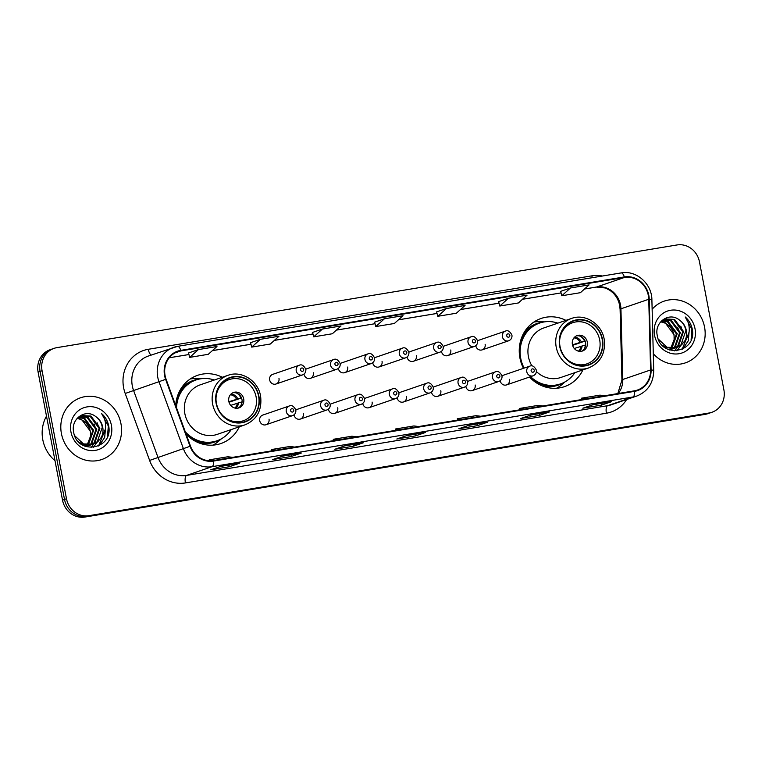 <?xml version="1.0" encoding="UTF-8"?>
<svg xmlns="http://www.w3.org/2000/svg" width="762" height="762" viewBox="0 0 762 762"><rect width="100%" height="100%" fill="white"/><g stroke="black" fill="none" stroke-linecap="round" stroke-linejoin="round"><path stroke-width="1.14" d="M565.918 320.373A36.043 33.252 71.1 0 0 541.106 318.459A36.043 33.252 71.1 0 0 519.922 357.997A36.043 33.252 71.1 0 0 523.456 368.332M529.504 377.038A36.043 33.252 71.1 0 0 564.48 386.648A36.043 33.252 71.1 0 0 582.901 369.903M186.138 434.159A36.043 33.252 71.1 0 0 220.894 443.541A36.043 33.252 71.1 0 0 239.316 426.796M266.024 424.739L292.589 415.633A5.096 4.705 -108.9 0 1 286.283 411.575A5.096 4.705 -108.9 0 1 289.274 405.984L262.719 415.09A5.096 4.705 71.1 0 0 259.718 420.691A5.096 4.705 71.1 0 0 266.024 424.739A5.096 4.705 71.1 0 0 269.024 419.148M294.046 414.833A5.096 4.705 71.1 0 0 300.38 419.052A5.096 4.705 71.1 0 0 303.381 413.461M328.403 409.137A5.096 4.705 71.1 0 0 334.737 413.366A5.096 4.705 71.1 0 0 337.737 407.765M362.769 403.45A5.096 4.705 71.1 0 0 369.103 407.67A5.096 4.705 71.1 0 0 372.094 402.079M397.126 397.764A5.096 4.705 71.1 0 0 403.46 401.984A5.096 4.705 71.1 0 0 406.46 396.392M431.483 392.068A5.096 4.705 71.1 0 0 437.817 396.297A5.096 4.705 71.1 0 0 440.817 390.696M465.839 386.382A5.096 4.705 71.1 0 0 472.173 390.601A5.096 4.705 71.1 0 0 475.174 385.01M500.196 380.695A5.096 4.705 71.1 0 0 506.539 384.915A5.096 4.705 71.1 0 0 509.53 379.324M475.793 345.662A5.096 4.705 71.1 0 0 482.127 349.882A5.096 4.705 71.1 0 0 485.127 344.291M441.436 351.349A5.096 4.705 71.1 0 0 447.77 355.578A5.096 4.705 71.1 0 0 450.771 349.977M338.357 368.417A5.096 4.705 71.1 0 0 344.7 372.647A5.096 4.705 71.1 0 0 347.691 367.046M275.977 384.019L302.543 374.914A5.096 4.705 -108.9 0 1 296.237 370.856A5.096 4.705 -108.9 0 1 299.228 365.265L272.672 374.371A5.096 4.705 71.1 0 0 269.672 379.971A5.096 4.705 71.1 0 0 275.977 384.019A5.096 4.705 71.1 0 0 278.978 378.428M304 374.104A5.096 4.705 71.1 0 0 310.334 378.333A5.096 4.705 71.1 0 0 313.334 372.742M372.723 362.731A5.096 4.705 71.1 0 0 379.057 366.951A5.096 4.705 71.1 0 0 382.048 361.359M407.079 357.045A5.096 4.705 71.1 0 0 413.414 361.264A5.096 4.705 71.1 0 0 416.414 355.673M222.333 377.266A36.043 33.252 71.1 0 0 197.52 375.352A36.043 33.252 71.1 0 0 175.708 405.575M300.38 419.052L326.946 409.946A5.096 4.705 -108.9 0 1 320.64 405.889A5.096 4.705 -108.9 0 1 323.631 400.298L297.075 409.404A5.096 4.705 71.1 0 0 295.847 410.061M334.737 413.366L361.302 404.251A5.096 4.705 -108.9 0 1 354.997 400.202A5.096 4.705 -108.9 0 1 357.997 394.602L331.432 403.717A5.096 4.705 71.1 0 0 330.203 404.365M369.103 407.67L395.659 398.564A5.096 4.705 -108.9 0 1 389.353 394.506A5.096 4.705 -108.9 0 1 392.354 388.915L365.789 398.021A5.096 4.705 71.1 0 0 364.56 398.678M403.46 401.984L430.025 392.878A5.096 4.705 -108.9 0 1 423.71 388.82A5.096 4.705 -108.9 0 1 426.71 383.229L400.155 392.335A5.096 4.705 71.1 0 0 398.926 392.992M437.817 396.297L464.382 387.191A5.096 4.705 -108.9 0 1 458.076 383.134A5.096 4.705 -108.9 0 1 461.067 377.533L434.511 386.648A5.096 4.705 71.1 0 0 433.283 387.306M472.173 390.601L498.739 381.495A5.096 4.705 -108.9 0 1 492.433 377.447A5.096 4.705 -108.9 0 1 495.433 371.846L468.868 380.952A5.096 4.705 71.1 0 0 467.639 381.61M506.539 384.915L533.095 375.809A5.096 4.705 -108.9 0 1 526.79 371.751A5.096 4.705 -108.9 0 1 529.79 366.16L503.225 375.266A5.096 4.705 71.1 0 0 501.996 375.923M482.127 349.882L508.692 340.776A5.096 4.705 -108.9 0 1 502.387 336.718A5.096 4.705 -108.9 0 1 505.387 331.127L478.822 340.233A5.096 4.705 71.1 0 0 477.593 340.89M447.77 355.578L474.335 346.462A5.096 4.705 -108.9 0 1 468.03 342.414A5.096 4.705 -108.9 0 1 471.021 336.814L444.465 345.929A5.096 4.705 71.1 0 0 443.236 346.586M344.7 372.647L371.256 363.531A5.096 4.705 -108.9 0 1 364.95 359.483A5.096 4.705 -108.9 0 1 367.951 353.882L341.386 362.998A5.096 4.705 71.1 0 0 340.157 363.645M310.334 378.333L336.899 369.227A5.096 4.705 -108.9 0 1 330.594 365.169A5.096 4.705 -108.9 0 1 333.594 359.578L307.029 368.684A5.096 4.705 71.1 0 0 305.8 369.341M379.057 366.951L405.613 357.845A5.096 4.705 -108.9 0 1 399.307 353.787A5.096 4.705 -108.9 0 1 402.307 348.196L375.742 357.302A5.096 4.705 71.1 0 0 374.523 357.959M413.414 361.264L439.979 352.158A5.096 4.705 -108.9 0 1 433.673 348.101A5.096 4.705 -108.9 0 1 436.664 342.509L410.108 351.615A5.096 4.705 71.1 0 0 408.88 352.273M54.064 348.358L50.092 349.72A20.403 18.821 71.1 0 0 38.1 372.094L62.522 500.12A20.403 18.821 71.1 0 0 84.944 517.046L705.136 414.357A20.403 18.821 71.1 0 0 707.936 413.642L709.927 412.966A20.403 18.821 71.1 0 1 707.126 413.671A20.403 18.821 71.1 0 0 709.927 412.966L711.908 412.28A20.403 18.821 71.1 0 0 723.9 389.906L699.478 261.88A20.403 18.821 71.1 0 0 677.056 244.954L56.864 347.643A20.403 18.821 71.1 0 0 54.064 348.358A20.403 18.821 71.1 0 0 42.072 370.732L66.494 498.758A20.403 18.821 71.1 0 0 88.916 515.683L709.108 412.994A20.403 18.821 71.1 0 0 711.908 412.28M66.494 498.758L64.513 499.443A20.403 18.821 71.1 0 0 86.935 516.369L707.126 413.671L86.935 516.369A20.403 18.821 71.1 0 1 64.513 499.443L40.081 371.408L64.513 499.443L62.522 500.12M52.073 349.034A20.403 18.821 71.1 0 0 40.081 371.408A20.403 18.821 71.1 0 1 52.073 349.034M61.417 433.568A32.642 30.109 71.1 0 0 101.775 459.515A32.642 30.109 71.1 0 0 120.958 423.71A32.642 30.109 71.1 0 0 80.601 397.764A32.642 30.109 71.1 0 0 61.417 433.568A32.642 30.109 71.1 0 0 101.775 459.515A32.642 30.109 71.1 0 0 120.958 423.71A32.642 30.109 71.1 0 0 80.601 397.764A32.642 30.109 71.1 0 0 61.417 433.568M653.291 353.73A32.642 30.109 71.1 0 0 685.371 362.874A32.642 30.109 71.1 0 0 704.555 327.069A32.642 30.109 71.1 0 0 664.197 301.123A32.642 30.109 71.1 0 0 652.129 309.248A32.642 30.109 71.1 0 1 664.197 301.123L664.197 301.123A32.642 30.109 71.1 0 1 704.555 327.069A32.642 30.109 71.1 0 1 685.371 362.874A32.642 30.109 71.1 0 1 653.291 353.73M165.078 375.533A21.765 20.079 -108.9 0 1 177.87 351.663A21.765 20.079 -108.9 0 1 180.851 350.911L624.421 277.463A21.765 20.079 -108.9 0 1 648.738 299.275L650.586 369.961A21.765 20.079 -108.9 0 1 637.384 390.068A21.765 20.079 -108.9 0 1 634.403 390.83L213.408 460.534A21.765 20.079 -108.9 0 1 190.5 446.141L166.087 379.19A21.765 20.079 -108.9 0 1 165.078 375.533M164.582 375.618A22.308 20.574 71.1 0 0 165.621 379.362L190.033 446.313A22.308 20.574 71.1 0 0 213.512 461.067L634.498 391.363A22.308 20.574 71.1 0 0 651.091 369.97L649.243 299.285A22.308 20.574 71.1 0 0 624.316 276.93L180.756 350.377A22.308 20.574 71.1 0 0 164.582 375.618M560.651 291.351L570.481 287.979L561.804 295.761L560.651 291.351M508.464 298.247L499.786 306.029L518.398 302.952L527.066 295.161L508.464 298.247L498.634 301.638M436.607 311.887L446.437 308.515L437.769 316.297L436.607 311.887M198.368 349.596L189.69 357.378L208.293 354.301L216.97 346.51L198.368 349.596L188.538 352.977M250.555 342.69L260.385 339.319L251.708 347.11L250.555 342.69M312.572 332.423L322.402 329.051L313.734 336.842L312.572 332.423M384.419 318.783L375.752 326.565L394.354 323.488L403.031 315.706L384.419 318.783L374.599 322.174M549.354 411.994L539.42 415.395L520.817 418.481L530.743 415.071L549.354 411.994A5.439 2.076 -99.4 0 1 549.221 412.023L530.685 415.09M611.372 401.726L601.447 405.127L582.835 408.203L592.769 404.803L611.372 401.726A5.439 2.076 -99.4 0 1 611.238 401.755L592.703 404.822M363.293 442.798L353.368 446.208L334.756 449.285L344.691 445.884L363.293 442.798A5.439 2.076 -99.4 0 1 363.169 442.836L344.624 445.903M301.276 453.066L291.341 456.476L272.739 459.553L282.673 456.152L301.276 453.066A5.439 2.076 -99.4 0 1 301.142 453.104L282.607 456.171M239.258 463.334L229.324 466.744L210.722 469.821L220.647 466.42L239.258 463.334A5.439 2.076 -99.4 0 1 239.125 463.372L220.589 466.439M487.337 422.262L477.403 425.663L458.8 428.749L468.725 425.339L487.337 422.262A5.439 2.076 -99.4 0 1 487.204 422.291L468.668 425.367M425.31 432.53L415.385 435.931L396.783 439.017L406.708 435.607L425.31 432.53A5.439 2.076 -99.4 0 1 425.186 432.559L406.641 435.635M561.804 295.761L580.415 292.684L589.083 284.893L570.481 287.979M313.734 336.842L332.337 333.756L341.005 325.974L322.402 329.051M251.708 347.11L270.32 344.024L278.987 336.242L260.385 339.319M437.769 316.297L456.371 313.22L465.049 305.438L446.437 308.515M415.385 435.931L415.061 434.235M477.403 425.663L477.079 423.967M229.324 466.744L229 465.049M291.341 456.476L291.017 454.781M353.368 446.208L353.044 444.513M601.447 405.127L601.123 403.431M539.42 415.395L539.096 413.699M375.752 326.565L374.59 322.155M189.69 357.378L188.538 352.968M499.786 306.029L498.634 301.619M418.757 426.53L413.899 425.948L395.297 429.035L395.459 430.387M400.155 429.616L395.297 429.035M356.74 436.797L351.882 436.216L333.28 439.303L333.442 440.655M338.137 439.884L333.28 439.303M294.723 447.075L289.865 446.484L271.253 449.57L271.424 450.933M276.12 450.152L271.253 449.57M232.705 457.343L227.838 456.762L209.236 459.838L209.35 460.762M214.093 460.419L209.236 459.838M480.784 416.262L475.917 415.681L457.314 418.757L457.476 420.119M462.172 419.348L457.314 418.757M542.801 405.994L537.943 405.413L519.332 408.489L519.503 409.851M524.189 409.07L519.332 408.489M604.818 395.726L599.961 395.145L581.349 398.221L581.52 399.583M586.216 398.802L581.349 398.221M46.501 416.119A34.004 31.366 71.1 0 0 42.796 439.731A34.004 31.366 71.1 0 0 55.007 460.705M78.781 417.128L84.639 418.214L93.621 430.292L88.306 444.913M87.963 445.189L86.897 445.932M86.535 446.161L85.792 446.57M78.429 417.385L83.858 418.481L92.831 430.559L87.859 444.894M87.516 445.179L86.468 445.97M86.106 446.208L85.611 446.513M80.248 416.262L87.792 417.138L96.774 429.206L91.726 443.598L90.049 444.856M89.687 445.084L88.573 445.675M88.192 445.856L85.963 446.627M79.877 416.452L87.011 417.405L95.983 429.473L90.935 443.875L89.621 444.894M89.259 445.122L88.163 445.76M87.782 445.951L86.63 446.446M87.03 446.313L86.03 446.656M76.552 419.11L81.782 415.604L90.945 416.052L99.927 428.13L94.879 442.522L91.726 444.598M91.345 444.77L84.211 445.932M81.391 415.747L90.164 416.319L99.136 428.396L94.088 442.789L91.316 444.684M90.935 444.865L89.783 445.36M90.183 445.237L84.982 446.265M95.717 416.576C85.515 408.222 70.723 418.862 73.6 431.863C76.81 455.266 112.338 449.961 108.88 427.015L108.69 425.872C107.699 420.938 105.337 416.852 101.622 413.614C104.384 417.366 105.728 421.672 105.651 426.53C105.508 430.682 104.051 434.302 101.298 437.398A15.373 14.183 71.1 0 0 102.727 427.168A15.373 14.183 71.1 0 0 95.717 416.576C99.327 419.233 101.517 422.815 102.289 427.311L97.241 441.712L92.935 444.284M101.298 437.398L98.031 441.436L93.335 444.151L83.487 443.941L74.647 435.673M93.335 444.151L82.696 444.208L78.505 441.817M77.4 418.243L81.486 419.3L90.468 431.368L90.507 436.245L87.201 444.837M90.507 436.245A15.373 14.183 71.1 0 0 90.307 431.425A15.373 14.183 71.1 0 0 77.686 418.652L77.067 418.567M78.238 417.233L81.001 415.881M70.961 431.987A22.174 20.46 71.1 0 0 95.336 450.38A22.174 20.46 71.1 0 0 111.404 425.291A22.174 20.46 71.1 0 0 87.039 406.898A22.174 20.46 71.1 0 0 70.961 431.987M101.622 413.614L108.328 426.006L107.509 436.255M105.404 429.016L98.546 445.98M105.613 427.263L104.67 437.436L99.108 445.703M97.193 422.796L99.155 428.52M99.317 435.788L97.669 441.331M97.336 442.008L93.259 447.446M94.04 423.882L96.002 429.597M96.164 436.864L94.517 442.408M94.183 443.084L93.716 443.96M93.678 444.027L91.097 447.532M214.293 380.028A32.166 29.67 71.1 0 0 196.044 379.952L194.805 380.381A32.166 29.67 71.1 0 0 176.089 401.945M196.044 379.952A32.166 29.67 71.1 0 0 176.546 407.861M228.019 375.314L200.215 384.848A26.184 24.155 71.1 0 0 184.833 413.566A26.184 24.155 71.1 0 0 217.199 434.378L245.002 424.844A26.184 24.155 -108.9 0 1 212.636 404.031A26.184 24.155 -108.9 0 1 228.019 375.314C241.392 370.189 258.118 380.695 260.585 396.03C262.223 410.042 257.032 419.652 245.002 424.844M216.418 403.231A23.117 21.326 71.1 0 0 245.002 421.615A23.117 21.326 71.1 0 0 258.594 396.25A23.117 21.326 71.1 0 0 230.01 377.876A23.117 21.326 71.1 0 0 216.418 403.231M185.252 431.749A32.166 29.67 71.1 0 0 216.913 440.807A32.166 29.67 71.1 0 0 231.277 429.558M187.662 435.693A32.166 29.67 71.1 0 0 215.665 441.236L216.913 440.807M216.027 400.164A21.765 20.079 -108.9 0 1 229.21 379.581A21.765 20.079 -108.9 0 1 256.108 396.878A21.765 20.079 -108.9 0 1 243.326 420.748A21.765 20.079 -108.9 0 1 220.285 412.585M228.819 401.403A8.163 7.525 71.1 0 0 238.916 407.889A8.163 7.525 71.1 0 0 243.707 398.936A8.163 7.525 71.1 0 0 233.62 392.449A8.163 7.525 71.1 0 0 228.819 401.403M238.02 408.127A8.163 7.525 71.1 0 0 241.973 399.536A8.163 7.525 71.1 0 0 232.772 392.801M221.456 438.769L218.532 441.303A35.366 32.623 -108.9 0 1 212.95 445.132M190.262 378.971A35.366 32.623 -108.9 0 1 197.015 378.571L200.882 378.781M241.516 397.964L229.029 402.25M236.849 393.182A9.525 8.782 -108.9 0 1 240.887 397.954L241.478 397.859M228.895 401.726L240.887 397.954M241.011 405.327A9.525 8.782 -108.9 0 0 241.649 401.955L242.097 401.879M241.649 401.955L230.695 405.374M662.388 320.497L668.245 321.583L677.218 333.651L671.903 348.272M671.56 348.548L670.503 349.301M670.141 349.529L669.398 349.939M662.026 320.754L667.455 321.85L676.437 333.927L671.455 348.253M671.122 348.548L670.074 349.339M669.712 349.567L669.217 349.872M663.845 319.621L671.398 320.497L680.371 332.575L675.332 346.967L673.656 348.224M673.294 348.444L672.179 349.044M671.798 349.225L669.569 349.996M663.473 319.821L670.608 320.764L679.59 332.842L674.541 347.234L673.227 348.253M672.865 348.491L671.76 349.129M671.389 349.31L670.236 349.806M670.636 349.682L669.636 350.015M660.159 322.469L665.388 318.973L674.551 319.421L683.524 331.489L678.485 345.891L675.332 347.967M674.951 348.139L667.807 349.301M664.997 319.116L673.76 319.688L682.733 331.765L677.694 346.158L674.913 348.043M674.541 348.234L673.389 348.729M673.789 348.596L668.579 349.634M679.313 319.945C669.112 311.582 654.32 322.231 657.196 335.223C660.416 358.635 695.944 353.32 692.477 330.375L692.296 329.241C691.296 324.307 688.943 320.221 685.219 316.973C687.991 320.735 689.334 325.041 689.248 329.898C689.105 334.042 687.657 337.661 684.895 340.757A15.373 14.183 71.1 0 0 686.324 330.527A15.373 14.183 71.1 0 0 679.313 319.945C682.933 322.602 685.124 326.174 685.886 330.679L680.847 345.072L676.542 347.643M684.895 340.757L681.638 344.805L676.942 347.52L667.083 347.31L658.244 339.033M676.942 347.52L666.302 347.577L662.111 345.176M660.997 321.612L665.093 322.659L674.065 334.737L674.113 339.604L670.798 348.205M674.113 339.604A15.373 14.183 71.1 0 0 673.913 334.785A15.373 14.183 71.1 0 0 661.283 322.021L660.673 321.926M661.845 320.602L664.597 319.24M654.568 335.347A22.174 20.46 71.1 0 0 678.932 353.739A22.174 20.46 71.1 0 0 695.011 328.651A22.174 20.46 71.1 0 0 670.636 310.258A22.174 20.46 71.1 0 0 654.568 335.347M685.219 316.973L691.925 329.365L691.115 339.623M689.01 332.384L682.152 349.339M689.219 330.632L688.277 340.795L682.704 349.072M680.799 326.165L682.752 331.88M682.914 339.147L681.266 344.691M680.942 345.367L676.866 350.815M677.647 327.241L679.609 332.965M679.761 340.233L678.113 345.777M677.789 346.453L677.323 347.329M677.285 347.396L674.703 350.901M557.879 323.136A32.166 29.67 71.1 0 0 539.629 323.059L538.391 323.488A32.166 29.67 71.1 0 0 519.674 345.053M539.629 323.059A32.166 29.67 71.1 0 0 520.732 358.35A32.166 29.67 71.1 0 0 524.151 368.094M536.4 371.551A26.184 24.155 71.1 0 0 560.794 377.485L588.588 367.951A26.184 24.155 -108.9 0 1 556.222 347.148A26.184 24.155 -108.9 0 1 571.605 318.421L543.801 327.955A26.184 24.155 71.1 0 0 528.418 356.673A26.184 24.155 71.1 0 0 531.952 365.931M560.003 346.339A23.117 21.326 71.1 0 0 588.597 364.722A23.117 21.326 71.1 0 0 602.18 339.357A23.117 21.326 71.1 0 0 573.596 320.983A23.117 21.326 71.1 0 0 560.003 346.339M530.581 376.666A32.166 29.67 71.1 0 0 560.499 383.915A32.166 29.67 71.1 0 0 574.862 372.666M531.247 378.8A32.166 29.67 71.1 0 0 559.251 384.343L560.499 383.915M559.613 343.271A21.765 20.079 -108.9 0 1 572.795 322.688A21.765 20.079 -108.9 0 1 599.694 339.985A21.765 20.079 -108.9 0 1 586.911 363.855A21.765 20.079 -108.9 0 1 563.87 355.692M572.405 344.51A8.163 7.525 71.1 0 0 582.501 350.996A8.163 7.525 71.1 0 0 587.292 342.043A8.163 7.525 71.1 0 0 577.205 335.556A8.163 7.525 71.1 0 0 572.405 344.51M581.606 351.234A8.163 7.525 71.1 0 0 585.559 342.643A8.163 7.525 71.1 0 0 576.358 335.909M565.042 381.876L562.118 384.41A35.366 32.623 -108.9 0 1 556.536 388.239M533.848 322.078A35.366 32.623 -108.9 0 1 540.601 321.688L544.468 321.888M585.102 341.071L572.614 345.357M580.434 336.29A9.525 8.782 -108.9 0 1 584.473 341.062L585.064 340.966M572.481 344.834L584.473 341.062M584.597 348.434A9.525 8.782 -108.9 0 0 585.235 345.062L585.683 344.986M585.235 345.062L574.281 348.482M84.944 517.046L88.916 515.683M38.1 372.094L42.072 370.732M705.136 414.357L709.108 412.994M648.738 299.275L620.935 308.81A21.765 20.079 71.1 0 0 620.535 305.048A21.765 20.079 71.1 0 0 596.617 286.998L584.511 288.998M618.201 393.506A21.765 20.079 71.1 0 0 622.783 379.486L620.935 308.81A12.24 1.524 178.5 0 0 620.097 309.391L619.668 305.495C618.687 300.59 616.506 296.428 613.124 292.979L610.172 290.484L605.504 288.007L596.322 287.074A12.24 4.667 -99.4 0 0 596.617 286.998L624.421 277.463M180.851 350.911L175.041 352.901M626.669 399.498A34.004 31.366 -108.9 0 1 606.409 413.214L185.414 482.927A34.004 31.366 -108.9 0 1 149.619 460.429L125.206 393.478A34.004 31.366 -108.9 0 1 148.285 349.291L591.845 275.844A6.801 2.591 -99.4 0 0 592.303 277.692M591.845 275.844A34.004 31.366 -108.9 0 1 602.409 276.015M634.498 391.363A6.801 2.591 80.6 0 1 633.032 396.973L212.046 466.687A27.203 25.098 -108.9 0 1 183.413 448.694L158.991 381.743A27.203 25.098 -108.9 0 1 157.734 377.171A27.203 25.098 -108.9 0 1 173.717 347.339A27.203 25.098 -108.9 0 1 177.451 346.396A6.801 2.591 80.6 0 1 177.613 346.348A6.801 2.591 80.6 0 1 180.756 350.377M624.316 276.93A6.801 2.591 -99.4 0 0 621.182 272.91L177.613 346.348L148.304 356.054A27.203 25.098 71.1 0 0 132.312 385.886A27.203 25.098 71.1 0 0 133.579 390.458L157.991 457.41A27.203 25.098 71.1 0 0 186.623 475.402L607.619 405.698A27.203 25.098 71.1 0 0 611.353 404.755L636.775 396.03A27.203 25.098 -108.9 0 1 633.032 396.973L607.619 405.698A6.801 2.591 -99.4 0 0 606.409 413.214M165.621 379.362L125.206 393.478M185.414 482.927A6.801 2.591 -99.4 0 1 186.623 475.402L212.046 466.687A6.801 2.591 -99.4 0 0 213.512 461.067M651.091 369.97A6.801 0.848 -1.5 0 1 653.729 370.57L651.891 299.885C651.967 283.807 636.232 269.9 621.182 272.91A6.801 2.591 -99.4 0 0 621.02 272.948M149.619 460.429L190.033 446.313M649.243 299.285A6.801 0.848 -1.5 0 1 651.891 299.885M148.285 349.291A6.801 2.591 -99.4 0 0 151.219 355.054M650.586 369.961L622.783 379.486A12.24 1.524 178.5 0 0 621.935 380.076L620.097 309.391M522.456 299.304L561.061 292.913L522.494 299.275M499.034 303.152L460.467 309.543M437.017 313.43L398.45 319.811M336.394 330.108L374.999 323.717L336.433 330.079M312.972 333.966L274.415 340.347M250.955 344.233L212.398 350.615M169.231 357.788L188.947 354.53L169.25 357.759M258.899 396.202A23.46 21.641 71.1 0 0 233.115 376.733A23.46 21.641 71.1 0 0 216.113 403.288A23.46 21.641 71.1 0 0 241.897 422.748A23.46 21.641 71.1 0 0 258.899 396.202M199.158 379.085A32.604 30.08 71.1 0 0 180.365 389.677M198.568 442.76A32.604 30.08 71.1 0 0 219.904 439.579M230.962 394.097A7.887 7.277 -108.9 0 1 237.725 398.764M230.334 394.802A7.477 6.906 -108.9 0 1 236.487 399.126M238.487 402.765A7.887 7.277 -108.9 0 1 235.81 408.213M237.249 403.127A7.477 6.906 -108.9 0 1 234.877 408.041M602.485 339.309A23.46 21.641 71.1 0 0 576.701 319.84A23.46 21.641 71.1 0 0 559.699 346.396A23.46 21.641 71.1 0 0 585.483 365.855A23.46 21.641 71.1 0 0 602.485 339.309M542.744 322.193A32.604 30.08 71.1 0 0 523.951 332.784M542.153 385.867A32.604 30.08 71.1 0 0 563.489 382.686M574.558 337.204A7.887 7.277 -108.9 0 1 581.311 341.871M573.919 337.909A7.477 6.906 -108.9 0 1 580.072 342.233M582.073 345.872A7.887 7.277 -108.9 0 1 579.396 351.32M580.834 346.234A7.477 6.906 -108.9 0 1 578.463 351.149M300.58 369.922A1.695 1.572 71.1 0 0 302.447 371.332A1.695 1.572 71.1 0 0 303.676 369.408A1.695 1.572 71.1 0 0 301.809 367.998A1.695 1.572 71.1 0 0 300.58 369.922M334.937 364.226A1.695 1.572 71.1 0 0 336.804 365.636A1.695 1.572 71.1 0 0 338.033 363.712A1.695 1.572 71.1 0 0 336.166 362.302A1.695 1.572 71.1 0 0 334.937 364.226M369.294 358.54A1.695 1.572 71.1 0 0 371.161 359.95A1.695 1.572 71.1 0 0 372.399 358.026A1.695 1.572 71.1 0 0 370.522 356.616A1.695 1.572 71.1 0 0 369.294 358.54M403.65 352.854A1.695 1.572 71.1 0 0 405.517 354.263A1.695 1.572 71.1 0 0 406.756 352.339A1.695 1.572 71.1 0 0 404.889 350.93A1.695 1.572 71.1 0 0 403.65 352.854M438.007 347.158A1.695 1.572 71.1 0 0 439.884 348.577A1.695 1.572 71.1 0 0 441.112 346.653A1.695 1.572 71.1 0 0 439.245 345.243A1.695 1.572 71.1 0 0 438.007 347.158M472.373 341.471A1.695 1.572 71.1 0 0 474.24 342.881A1.695 1.572 71.1 0 0 475.469 340.957A1.695 1.572 71.1 0 0 473.602 339.547A1.695 1.572 71.1 0 0 472.373 341.471M506.73 335.785A1.695 1.572 71.1 0 0 508.597 337.195A1.695 1.572 71.1 0 0 509.826 335.27A1.695 1.572 71.1 0 0 507.959 333.861A1.695 1.572 71.1 0 0 506.73 335.785M293.722 410.127A1.695 1.572 71.1 0 0 291.856 408.718A1.695 1.572 71.1 0 0 290.617 410.642A1.695 1.572 71.1 0 0 292.494 412.052A1.695 1.572 71.1 0 0 293.722 410.127M328.079 404.441A1.695 1.572 71.1 0 0 326.212 403.022A1.695 1.572 71.1 0 0 324.983 404.946A1.695 1.572 71.1 0 0 326.85 406.365A1.695 1.572 71.1 0 0 328.079 404.441M362.436 398.745A1.695 1.572 71.1 0 0 360.569 397.335A1.695 1.572 71.1 0 0 359.34 399.259A1.695 1.572 71.1 0 0 361.207 400.669A1.695 1.572 71.1 0 0 362.436 398.745M396.802 393.059A1.695 1.572 71.1 0 0 394.935 391.649A1.695 1.572 71.1 0 0 393.697 393.573A1.695 1.572 71.1 0 0 395.564 394.983A1.695 1.572 71.1 0 0 396.802 393.059M431.159 387.372A1.695 1.572 71.1 0 0 429.292 385.963A1.695 1.572 71.1 0 0 428.053 387.887A1.695 1.572 71.1 0 0 429.93 389.296A1.695 1.572 71.1 0 0 431.159 387.372M465.515 381.676A1.695 1.572 71.1 0 0 463.648 380.267A1.695 1.572 71.1 0 0 462.42 382.191A1.695 1.572 71.1 0 0 464.287 383.6A1.695 1.572 71.1 0 0 465.515 381.676M499.872 375.99A1.695 1.572 71.1 0 0 498.005 374.58A1.695 1.572 71.1 0 0 496.776 376.504A1.695 1.572 71.1 0 0 498.643 377.914A1.695 1.572 71.1 0 0 499.872 375.99M534.238 370.303A1.695 1.572 71.1 0 0 532.362 368.894A1.695 1.572 71.1 0 0 531.133 370.818A1.695 1.572 71.1 0 0 533 372.227A1.695 1.572 71.1 0 0 534.238 370.303M636.775 396.03C647.786 391.535 653.434 383.048 653.729 370.57M617.801 393.573L621.935 380.076M596.322 287.074L584.473 289.036M499.043 303.181L460.438 309.572M437.017 313.449L398.421 319.84M312.982 333.985L274.377 340.385M250.965 344.262L212.36 350.653M229.21 379.581L223.628 381.495M243.326 420.748L237.744 422.662M588.588 367.951C600.618 362.76 605.809 353.149 604.171 339.138C601.704 323.802 584.978 313.296 571.605 318.421M572.795 322.688L567.214 324.602M586.911 363.855L581.33 365.77M302.543 374.914C305.029 373.809 306.114 371.904 305.772 369.199C303.743 365.398 301.562 364.084 299.228 365.265M336.899 369.227C339.385 368.122 340.471 366.217 340.138 363.503C338.099 359.712 335.918 358.397 333.594 359.578M371.256 363.531C373.751 362.436 374.828 360.531 374.494 357.816C372.466 354.016 370.284 352.711 367.951 353.882M405.613 357.845C408.108 356.74 409.184 354.835 408.851 352.13C406.822 348.329 404.641 347.015 402.307 348.196M439.979 352.158C442.465 351.053 443.541 349.148 443.208 346.434C441.179 342.643 438.998 341.328 436.664 342.509M474.335 346.462C476.822 345.367 477.907 343.462 477.574 340.747C475.536 336.947 473.354 335.642 471.021 336.814M508.692 340.776C511.188 339.681 512.264 337.766 511.931 335.061C509.892 331.26 507.711 329.956 505.387 331.127M289.274 405.984C291.617 404.812 293.799 406.117 295.818 409.918C296.151 412.623 295.075 414.528 292.589 415.633M323.631 400.298C325.974 399.117 328.155 400.431 330.184 404.222C330.517 406.937 329.432 408.842 326.946 409.946M357.997 394.602C360.331 393.43 362.512 394.745 364.541 398.536C364.874 401.25 363.798 403.155 361.302 404.251M392.354 388.915C394.687 387.744 396.878 389.049 398.897 392.849C399.231 395.554 398.155 397.469 395.659 398.564M426.71 383.229C429.054 382.057 431.235 383.362 433.254 387.153C433.588 389.868 432.511 391.773 430.025 392.878M461.067 377.533C463.41 376.361 465.592 377.676 467.611 381.467C467.954 384.181 466.868 386.086 464.382 387.191M495.433 371.846C497.767 370.675 499.948 371.98 501.977 375.78C502.31 378.495 501.234 380.4 498.739 381.495M529.79 366.16C532.124 364.988 534.305 366.293 536.334 370.094C536.667 372.799 535.591 374.704 533.095 375.809"/></g></svg>
